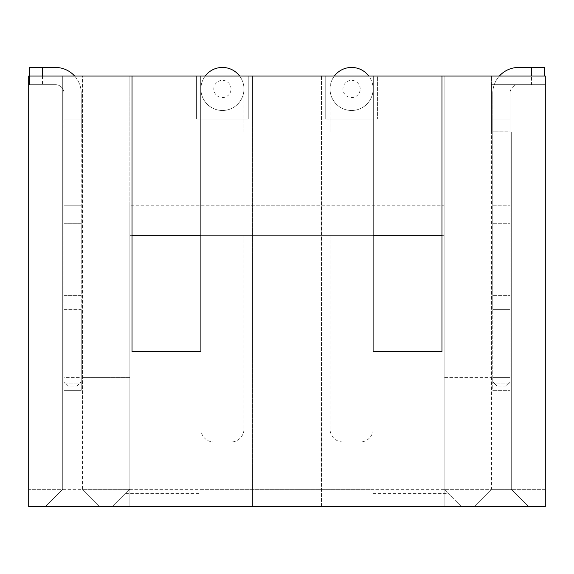 <?xml version="1.0" encoding="UTF-8"?>
<svg xmlns="http://www.w3.org/2000/svg" width="574" height="574" viewBox="0 0 574 574"><rect width="100%" height="100%" fill="white"/><g stroke="black" fill="none" stroke-linecap="round" stroke-linejoin="round"><path stroke-width="0.43" stroke-dasharray="2.87 2.15" d="M129.868 489.335L112.648 506.555L129.868 489.335L129.868 377.405L129.868 489.335L82.513 489.335L99.733 506.555L82.513 489.335L99.733 506.555L45.489 506.555L62.71 489.335L45.489 506.555L28.7 506.555L129.868 506.555L129.868 76.055L129.868 506.555L252.56 506.555L252.56 76.055L248.255 76.055L248.255 119.105L196.595 119.105L196.595 76.055L196.595 119.105L248.255 119.105L248.255 76.055L28.7 76.055L62.71 76.055L62.71 489.335L45.489 506.555L28.7 506.555L28.7 76.055L28.7 506.555L28.7 76.055L82.513 76.055L82.513 489.335L444.132 489.335L444.132 205.205L129.868 205.205L444.132 205.205L444.132 218.12L129.868 218.12L129.868 205.205L129.868 489.335L112.648 506.555L461.353 506.555L444.132 489.335L491.488 489.335L491.488 132.013L492.779 132.013L492.779 223.286L509.999 223.286L492.779 223.286L492.779 295.61L492.779 205.198L509.999 205.198L509.999 295.61L492.779 295.61L509.999 295.61L509.999 205.198L492.779 205.198L492.779 131.841L509.999 132.013L491.488 132.013L511.291 132.013L511.291 489.335L528.511 506.555L45.489 506.555L62.71 489.335L62.71 76.055L62.71 489.335L82.513 489.335L82.513 76.055L62.71 76.055L62.71 489.335L28.7 489.335L82.513 489.335L99.733 506.555L112.648 506.555L129.868 489.335L129.868 218.12M200.9 489.335L200.9 235.34L243.95 235.34L243.95 429.065L200.9 429.065L243.95 429.065A12.915 12.915 0 0 1 231.035 441.98L213.815 441.98A12.915 12.915 0 0 1 200.9 429.065L200.9 351.575L200.9 493.64L200.9 489.335L373.1 489.335L373.1 493.64L373.1 351.575L373.1 429.065L330.05 429.065L373.1 429.065A12.915 12.915 0 0 1 360.185 441.98L342.965 441.98L360.185 441.98M200.9 76.055L200.9 235.34L373.1 235.34L373.1 76.055M373.078 119.105L330.05 119.105L330.05 132.02L373.1 132.02L373.1 88.97A21.525 21.525 0 0 0 351.575 67.445A21.525 21.525 0 0 0 330.05 88.97A21.525 21.525 0 0 0 351.575 110.495A21.525 21.525 0 0 0 368.795 76.055M492.779 390.32L509.999 390.32L492.779 390.32L509.999 390.32L509.999 295.61L509.999 309.386L492.779 309.386L492.779 295.61L492.779 309.386L509.999 309.386L509.999 390.32L492.779 390.32L492.779 309.386L492.779 390.32M321.44 506.555L321.44 76.055L252.56 76.055L252.56 506.555L321.44 506.555L321.44 76.055L325.745 76.055L325.745 119.105L325.745 76.055L377.405 76.055L377.405 119.105L377.405 76.055L444.132 76.055L444.132 506.555L444.132 76.055L545.3 76.055L545.3 489.335L511.291 489.335L511.291 132.013L511.291 489.335L491.488 489.335L491.488 84.665L545.3 84.665L491.488 84.665L545.3 84.665L545.3 76.055L491.488 76.055L545.3 76.055L545.3 506.555L528.511 506.555L511.291 489.335L545.3 489.335L545.3 84.665L491.488 84.665L491.488 76.055L491.488 132.013L511.291 132.013L509.999 132.013L509.999 205.198L509.999 132.013L511.291 132.013L511.291 489.335L528.511 506.555L545.3 506.555L545.3 489.335L545.3 506.555L321.44 506.555M200.9 88.97A21.525 21.525 0 0 0 222.425 110.495A21.525 21.525 0 0 0 243.95 88.97A21.525 21.525 0 0 0 222.425 67.445A21.525 21.525 0 0 0 200.9 88.97A21.525 21.525 0 0 0 222.425 110.495A21.525 21.525 0 0 0 239.645 76.055A21.525 21.525 0 0 1 243.95 88.97A21.525 21.525 0 0 0 222.425 67.445A21.525 21.525 0 0 0 200.9 88.97A21.525 21.525 0 0 0 222.425 110.495A21.525 21.525 0 0 0 243.95 88.97L243.95 119.105L200.9 119.105L200.9 88.97A21.525 21.525 0 0 1 205.205 76.055A21.525 21.525 0 0 0 200.9 88.97M373.1 235.34L330.05 235.34L373.1 235.34L373.1 489.335M373.1 132.02L373.1 119.105L330.05 119.105L330.05 88.97A21.525 21.525 0 0 0 351.575 110.495A21.525 21.525 0 0 0 373.1 88.97A21.525 21.525 0 0 1 351.575 110.495A21.525 21.525 0 0 1 334.355 76.055M200.922 119.105L200.9 132.02L243.95 132.02L243.928 119.105L200.9 119.105L200.9 132.02M330.072 119.105L330.05 132.02M342.965 441.98A12.915 12.915 0 0 1 330.05 429.065L330.05 235.34M129.868 377.405L82.513 377.405L129.868 377.405M213.815 441.98L231.035 441.98M325.745 119.105L377.405 119.105L325.745 119.105M243.928 119.105L243.95 132.02M444.132 489.335L461.353 506.555L444.132 489.335L511.291 489.335L528.511 506.555L474.268 506.555L491.488 489.335L474.268 506.555L491.488 489.335L474.268 506.555L461.353 506.555L444.132 489.335L444.132 377.405L491.488 377.405L444.132 377.405L444.132 489.335L444.132 235.34L441.98 235.34L441.98 351.575L373.1 351.575M492.779 131.833L509.999 132.013L509.999 119.105L509.999 131.833L492.779 131.841L492.779 119.105L492.779 131.833M373.1 493.64L448.438 493.64M132.02 76.055L132.02 235.34L129.868 235.34L444.132 235.34L444.132 218.12M132.02 235.34L132.02 351.575L200.9 351.575M125.562 493.64L200.9 493.64M243.95 235.34L200.9 235.34M441.98 76.055L441.98 235.34M509.999 377.405L509.999 383.863L509.999 377.405L492.779 377.405L492.779 381.71L497.084 386.015L492.779 381.71L492.779 377.405L509.999 377.405M499.358 76.055A25.83 25.83 0 0 0 492.779 93.275L492.779 119.105L509.999 119.098L509.999 93.275L509.999 119.098L492.779 119.105L492.779 93.275A25.83 25.83 0 0 1 518.609 67.445L544.439 67.445L544.439 76.055M505.694 386.015L497.084 386.015L505.694 386.015L509.999 381.71L505.694 386.015M492.779 377.405L492.779 383.863L492.779 377.405M531.524 67.445L531.524 84.665L518.609 84.665A8.61 8.61 0 0 0 509.999 93.275A8.61 8.61 0 0 1 518.609 84.665L544.439 84.665L531.524 84.665L531.524 76.055M64.001 295.61L81.221 295.61L81.221 223.286L64.001 223.286L64.001 295.61L64.001 223.286L81.221 223.286L81.221 295.61L64.001 295.61L64.001 309.386L81.221 309.386L81.221 295.61L81.221 390.32L81.221 309.386L64.001 309.386L64.001 295.61M64.001 132.013L81.221 132.013L81.221 119.105L81.221 223.286L81.221 132.013L64.001 132.013L81.221 132.013L64.001 132.013L64.001 119.105L64.001 223.286L64.001 205.198L81.221 205.198L64.001 205.198L64.001 132.013M42.476 76.055L42.476 84.665L29.561 84.665L29.561 67.445L42.476 67.445L42.476 84.665L55.391 84.665A8.61 8.61 0 0 1 64.001 93.275A8.61 8.61 0 0 0 55.391 84.665L29.561 84.665L29.561 76.055M81.221 377.405L81.221 383.863L81.221 377.405L64.001 377.405L64.001 390.32L81.221 390.32L81.221 383.863L81.221 390.32L64.001 390.32L64.001 309.386L64.001 390.32L64.001 377.405L64.001 381.71L64.001 377.405L81.221 377.405M74.642 76.055A25.83 25.83 0 0 1 81.221 93.275L81.221 119.098L81.221 93.275A25.83 25.83 0 0 0 55.391 67.445L42.476 67.445M76.916 386.015L81.221 381.71L76.916 386.015L68.306 386.015L64.001 381.71L68.306 386.015L76.916 386.015M64.001 93.275L64.001 119.105L81.221 119.105L64.001 119.098L64.001 93.275M81.221 390.32L64.001 390.32L81.221 390.32M231.035 88.97A8.61 8.61 0 0 0 222.425 80.36A8.61 8.61 0 0 0 213.815 88.97A8.61 8.61 0 0 0 222.425 97.58A8.61 8.61 0 0 0 231.035 88.97M360.185 88.97A8.61 8.61 0 0 0 351.575 80.36A8.61 8.61 0 0 0 342.965 88.97A8.61 8.61 0 0 0 351.575 97.58A8.61 8.61 0 0 0 360.185 88.97M509.999 383.863L492.779 383.863L509.999 383.863M64.001 383.863L81.221 383.863L64.001 383.863"/><path stroke-width="0.86" d="M200.9 351.575L200.9 76.055L132.02 76.055L132.02 351.575L200.9 351.575L200.9 235.34L132.02 235.34M441.98 76.055L373.1 76.055L373.1 351.575L441.98 351.575L441.98 76.055L545.3 76.055L545.3 506.555L28.7 506.555L28.7 76.055L132.02 76.055M441.98 235.34L373.1 235.34L373.1 351.575M499.358 76.055A25.83 25.83 0 0 1 518.609 67.445L544.439 67.445L544.439 76.055M74.642 76.055A25.83 25.83 0 0 0 55.391 67.445L29.561 67.445L29.561 76.055M200.9 76.055L373.1 76.055M368.795 76.055A21.525 21.525 0 0 0 334.355 76.055M239.645 76.055A21.525 21.525 0 0 0 205.205 76.055A21.525 21.525 0 0 1 239.645 76.055M531.524 76.055L531.524 67.445M42.476 76.055L42.476 67.445"/></g></svg>
